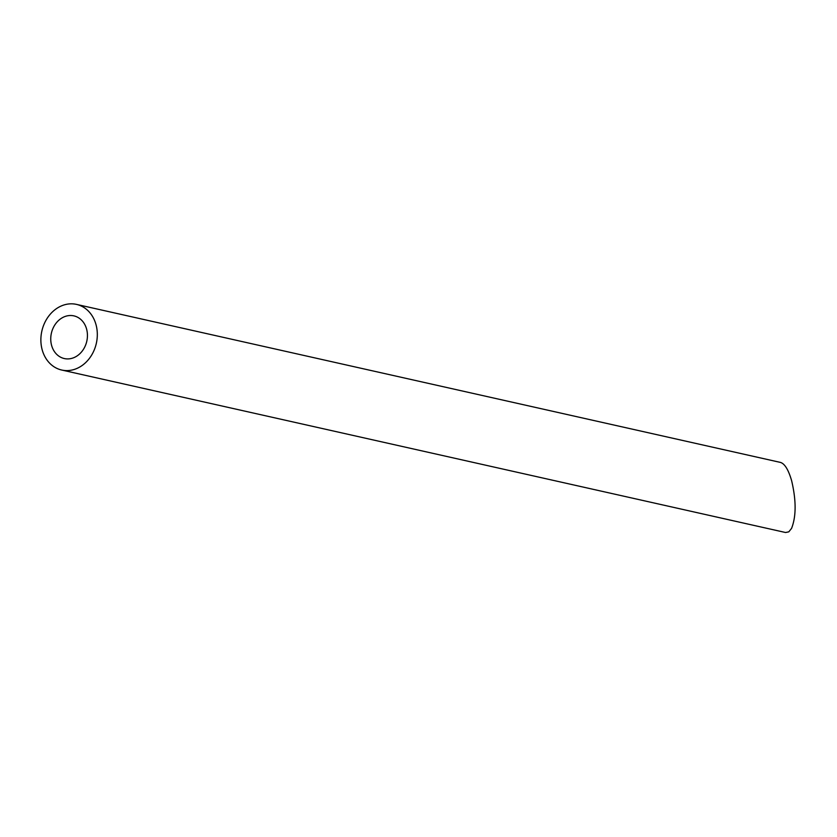 <?xml version="1.0" encoding="UTF-8"?>
<svg xmlns="http://www.w3.org/2000/svg" width="837" height="837" viewBox="0 0 837 837"><rect width="100%" height="100%" fill="white"/><g stroke="black" fill="none" stroke-linecap="round" stroke-linejoin="round"><path stroke-width="1.26" d="M74.629 357.315A21.867 18.152 -77.3 0 0 87.435 335.02A21.867 18.152 -77.3 0 0 73.886 315.873A21.867 18.152 -77.3 0 0 51.381 333.231A21.867 18.152 -77.3 0 0 64.303 358.55A21.867 18.152 -77.3 0 0 74.629 357.315M77.611 368.134A33.637 27.924 -77.3 0 0 97.312 333.837A33.637 27.924 -77.3 0 0 76.46 304.386A33.637 27.924 -77.3 0 0 41.85 331.096A33.637 27.924 -77.3 0 0 61.729 370.038A33.637 27.924 -77.3 0 0 77.611 368.134M76.46 304.386L780.523 462.432C784.792 463.771 788.496 469.881 791.645 480.773C796.29 500.526 796.259 516.408 791.561 528.398L788.799 531.84L785.566 532.51L61.729 370.038"/></g></svg>
